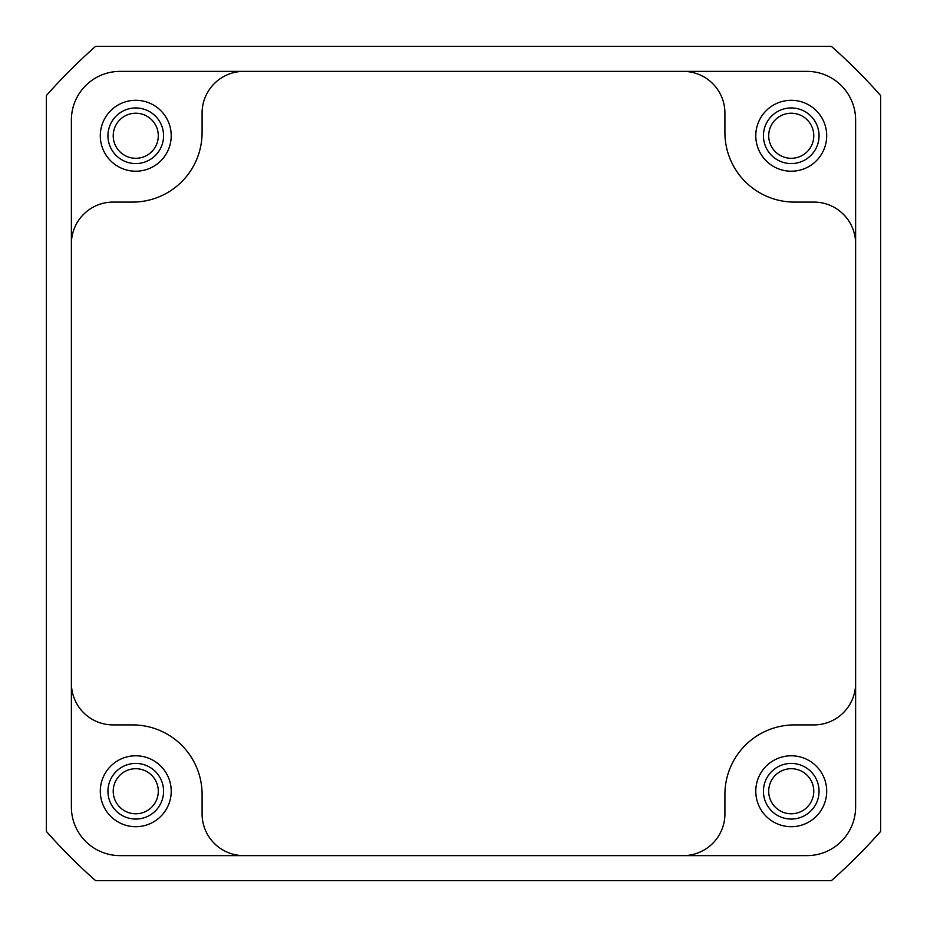 <?xml version="1.0" encoding="UTF-8"?>
<svg xmlns="http://www.w3.org/2000/svg" width="927" height="927" viewBox="0 0 927 927"><rect width="100%" height="100%" fill="white"/><g stroke="black" fill="none" stroke-linecap="round" stroke-linejoin="round"><path stroke-width="1.39" d="M171.217 791.241A35.458 35.458 0 0 1 135.759 826.699A35.458 35.458 0 0 1 100.301 791.241A35.458 35.458 0 0 1 135.759 755.783A35.458 35.458 0 0 1 171.217 791.241M171.217 135.759A35.458 35.458 0 0 1 135.759 171.217A35.458 35.458 0 0 1 100.301 135.759A35.458 35.458 0 0 1 135.759 100.301A35.458 35.458 0 0 1 171.217 135.759M826.699 135.759A35.458 35.458 0 0 1 791.241 171.217A35.458 35.458 0 0 1 755.783 135.759A35.458 35.458 0 0 1 791.241 100.301A35.458 35.458 0 0 1 826.699 135.759M826.699 791.241A35.458 35.458 0 0 1 791.241 826.699A35.458 35.458 0 0 1 755.783 791.241A35.458 35.458 0 0 1 791.241 755.783A35.458 35.458 0 0 1 826.699 791.241M71.379 683.199L71.379 806.953A48.667 48.667 0 0 0 120.046 855.621L806.953 855.621A48.667 48.667 0 0 0 855.621 806.953L855.621 120.046A48.667 48.667 0 0 0 806.953 71.379L120.046 71.379A48.667 48.667 0 0 0 71.379 120.046L71.379 683.199A41.715 41.715 0 0 0 113.094 724.914L132.561 724.914A69.525 69.525 0 0 1 202.086 794.439L202.086 813.906A41.715 41.715 0 0 0 243.801 855.621M683.199 855.621A41.715 41.715 0 0 0 724.914 813.906L724.914 794.439A69.525 69.525 0 0 1 794.439 724.914L813.906 724.914A41.715 41.715 0 0 0 855.621 683.199M855.621 243.801A41.715 41.715 0 0 0 813.906 202.086L794.439 202.086A69.525 69.525 0 0 1 724.914 132.561L724.914 113.094A41.715 41.715 0 0 0 683.199 71.379M243.801 71.379A41.715 41.715 0 0 0 202.086 113.094L202.086 132.561A69.525 69.525 0 0 1 132.561 202.086L113.094 202.086A41.715 41.715 0 0 0 71.379 243.801M819.051 791.241A27.81 27.81 0 0 1 791.241 819.051A27.81 27.81 0 0 1 763.431 791.241A27.81 27.81 0 0 1 791.241 763.431A27.81 27.81 0 0 1 819.051 791.241M813.779 791.241A22.538 22.538 0 0 1 791.241 813.779A22.538 22.538 0 0 1 768.703 791.241A22.538 22.538 0 0 1 791.241 768.703A22.538 22.538 0 0 1 813.779 791.241M163.569 791.241A27.81 27.81 0 0 1 135.759 819.051A27.81 27.81 0 0 1 107.949 791.241A27.81 27.81 0 0 1 135.759 763.431A27.81 27.81 0 0 1 163.569 791.241M158.297 791.241A22.538 22.538 0 0 1 135.759 813.779A22.538 22.538 0 0 1 113.221 791.241A22.538 22.538 0 0 1 135.759 768.703A22.538 22.538 0 0 1 158.297 791.241M163.569 135.759A27.81 27.81 0 0 1 135.759 163.569A27.81 27.81 0 0 1 107.949 135.759A27.81 27.81 0 0 1 135.759 107.949A27.81 27.81 0 0 1 163.569 135.759M158.297 135.759A22.538 22.538 0 0 1 135.759 158.297A22.538 22.538 0 0 1 113.221 135.759A22.538 22.538 0 0 1 135.759 113.221A22.538 22.538 0 0 1 158.297 135.759M819.051 135.759A27.81 27.81 0 0 1 791.241 163.569A27.81 27.81 0 0 1 763.431 135.759A27.81 27.81 0 0 1 791.241 107.949A27.81 27.81 0 0 1 819.051 135.759M813.779 135.759A22.538 22.538 0 0 1 791.241 158.297A22.538 22.538 0 0 1 768.703 135.759A22.538 22.538 0 0 1 791.241 113.221A22.538 22.538 0 0 1 813.779 135.759M831.392 880.65A556.2 556.2 0 0 0 880.65 831.392L880.65 95.608A556.2 556.2 0 0 0 831.392 46.35L95.608 46.35A556.2 556.2 0 0 0 46.35 95.608L46.35 831.392A556.2 556.2 0 0 0 95.608 880.65L831.392 880.65"/></g></svg>

